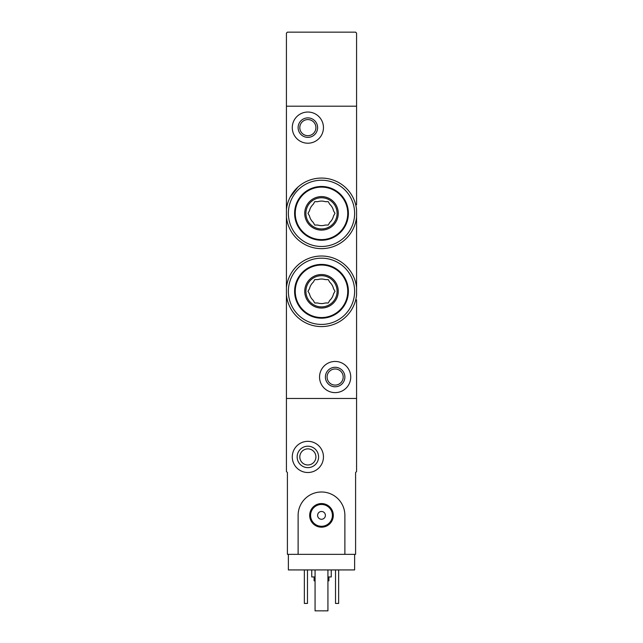 <?xml version="1.0" encoding="UTF-8"?>
<svg xmlns="http://www.w3.org/2000/svg" width="643" height="643" viewBox="0 0 643 643"><rect width="100%" height="100%" fill="white"/><g stroke="black" fill="none" stroke-linecap="round" stroke-linejoin="round"><path stroke-width="0.96" d="M356.576 221.931L356.576 217.061A35.269 35.269 0 0 1 286.424 217.061L286.424 209.658A35.269 35.269 0 0 1 356.576 209.658L356.576 295A35.269 35.269 0 0 1 286.424 295L286.424 287.598A35.269 35.269 0 0 1 356.576 287.598L356.576 282.727M297.886 187.169L290.097 197.313M356.576 299.871L356.576 471.536L355.595 472.509L355.595 554.346L344.881 554.346L344.881 515.373A23.381 23.381 0 0 0 321.5 491.991A23.381 23.381 0 0 0 298.119 515.373L298.119 554.346L287.405 554.346L287.405 472.509L286.424 471.536L286.424 398.467L356.576 398.467L286.424 398.467L286.424 295M286.424 209.658L286.424 106.191L356.576 106.191L356.576 204.787M286.424 217.061L286.424 287.598M356.576 260.905L356.576 243.753M319.555 377.031A15.585 15.585 0 0 1 342.936 363.536A15.585 15.585 0 0 1 342.936 390.534A15.585 15.585 0 0 1 319.555 377.031M325.398 377.031A9.741 9.741 0 0 1 340.01 368.592A9.741 9.741 0 0 1 340.01 385.47A9.741 9.741 0 0 1 325.398 377.031M327.086 377.031A8.054 8.054 0 0 1 339.166 370.055A8.054 8.054 0 0 1 339.166 384.008A8.054 8.054 0 0 1 327.086 377.031M292.276 127.627A15.585 15.585 0 0 1 315.657 114.124A15.585 15.585 0 0 1 315.657 141.122A15.585 15.585 0 0 1 292.276 127.627M298.119 127.627A9.741 9.741 0 0 1 312.731 119.188A9.741 9.741 0 0 1 312.731 136.067A9.741 9.741 0 0 1 298.119 127.627M299.807 127.627A8.054 8.054 0 0 1 311.887 120.651A8.054 8.054 0 0 1 311.887 134.604A8.054 8.054 0 0 1 299.807 127.627M354.623 554.346L354.623 569.931L288.377 569.931L288.377 554.346M314.097 576.948L314.097 580.846L315.07 580.846M327.93 580.846L328.903 580.846L328.903 576.948M311.759 569.931L311.759 576.948L315.07 576.948M327.93 576.948L331.241 576.948L331.241 569.931M338.644 569.931L338.644 603.447L335.525 603.447L335.525 569.931M307.475 569.931L307.475 603.447L304.356 603.447L304.356 569.931M292.276 456.916A15.585 15.585 0 0 1 315.657 443.421A15.585 15.585 0 0 1 315.657 470.419A15.585 15.585 0 0 1 292.276 456.916M297.146 456.916A10.714 10.714 0 0 1 313.221 447.641A10.714 10.714 0 0 1 313.221 466.199A10.714 10.714 0 0 1 297.146 456.916M299.807 456.916A8.054 8.054 0 0 1 311.887 449.947A8.054 8.054 0 0 1 311.887 463.892A8.054 8.054 0 0 1 299.807 456.916M327.93 569.931L327.93 610.85L315.07 610.85L315.07 569.931M298.119 554.346L344.881 554.346M309.685 515.373A11.815 11.815 0 0 1 327.408 505.149A11.815 11.815 0 0 1 327.408 525.604A11.815 11.815 0 0 1 309.685 515.373M317.602 515.373A3.898 3.898 0 0 1 323.445 511.997A3.898 3.898 0 0 1 323.445 518.748A3.898 3.898 0 0 1 317.602 515.373M310.585 515.373A10.915 10.915 0 0 1 326.957 505.928A10.915 10.915 0 0 1 326.957 524.825A10.915 10.915 0 0 1 310.585 515.373M356.576 33.123L355.595 32.15L287.405 32.15L286.424 33.123L286.424 106.191L356.576 106.191L356.576 33.123M317.755 302.99A12.273 12.273 0 0 0 325.245 302.99L328.251 302.99L329.755 300.385A12.273 12.273 0 0 0 333.5 293.899L335.003 291.295L333.5 288.691A12.273 12.273 0 0 0 329.755 282.213L328.251 279.609L325.245 279.609A12.273 12.273 0 0 0 317.755 279.609L314.748 279.609L313.245 282.213A12.273 12.273 0 0 0 309.5 288.691L307.997 291.295L309.5 293.899A12.273 12.273 0 0 0 313.245 300.385L314.748 302.99L317.755 302.99M321.5 318.189A26.885 26.885 0 0 0 344.785 277.856A26.885 26.885 0 0 0 298.215 277.856A26.885 26.885 0 0 0 321.5 318.189A26.885 26.885 0 0 0 344.785 277.856A26.885 26.885 0 0 0 298.215 277.856A26.885 26.885 0 0 0 321.5 318.189M321.5 308.053A16.758 16.758 0 0 0 336.016 282.92A16.758 16.758 0 0 0 306.984 282.92A16.758 16.758 0 0 0 321.5 308.053M321.5 324.426A33.123 33.123 0 0 0 350.186 274.738A33.123 33.123 0 0 0 292.814 274.738A33.123 33.123 0 0 0 321.5 324.426M321.5 306.888A15.585 15.585 0 0 0 335.003 283.507A15.585 15.585 0 0 0 307.997 283.507A15.585 15.585 0 0 0 321.5 306.888A15.585 15.585 0 0 0 335.003 283.507A15.585 15.585 0 0 0 307.997 283.507A15.585 15.585 0 0 0 321.5 306.888M317.755 225.05A12.273 12.273 0 0 0 325.245 225.05L328.251 225.05L329.755 222.446A12.273 12.273 0 0 0 333.5 215.96L335.003 213.355L333.5 210.751A12.273 12.273 0 0 0 329.755 204.273L328.251 201.669L325.245 201.669A12.273 12.273 0 0 0 317.755 201.669L314.748 201.669L313.245 204.273A12.273 12.273 0 0 0 309.5 210.751L307.997 213.355L309.5 215.96A12.273 12.273 0 0 0 313.245 222.446L314.748 225.05L317.755 225.05M321.5 240.249A26.885 26.885 0 0 0 344.785 199.917A26.885 26.885 0 0 0 298.215 199.917A26.885 26.885 0 0 0 321.5 240.249A26.885 26.885 0 0 0 344.785 199.917A26.885 26.885 0 0 0 298.215 199.917A26.885 26.885 0 0 0 321.5 240.249M321.5 230.114A16.758 16.758 0 0 0 336.016 204.98A16.758 16.758 0 0 0 306.984 204.98A16.758 16.758 0 0 0 321.5 230.114M321.5 246.486A33.123 33.123 0 0 0 350.186 196.798A33.123 33.123 0 0 0 292.814 196.798A33.123 33.123 0 0 0 321.5 246.486M321.5 228.948A15.585 15.585 0 0 0 335.003 205.567A15.585 15.585 0 0 0 307.997 205.567A15.585 15.585 0 0 0 321.5 228.948A15.585 15.585 0 0 0 335.003 205.567A15.585 15.585 0 0 0 307.997 205.567A15.585 15.585 0 0 0 321.5 228.948M321.5 317.546A26.242 26.242 0 0 0 344.23 278.178A26.242 26.242 0 0 0 298.77 278.178A26.242 26.242 0 0 0 321.5 317.546M321.5 239.606A26.242 26.242 0 0 0 344.23 200.238A26.242 26.242 0 0 0 298.77 200.238A26.242 26.242 0 0 0 321.5 239.606"/></g></svg>
